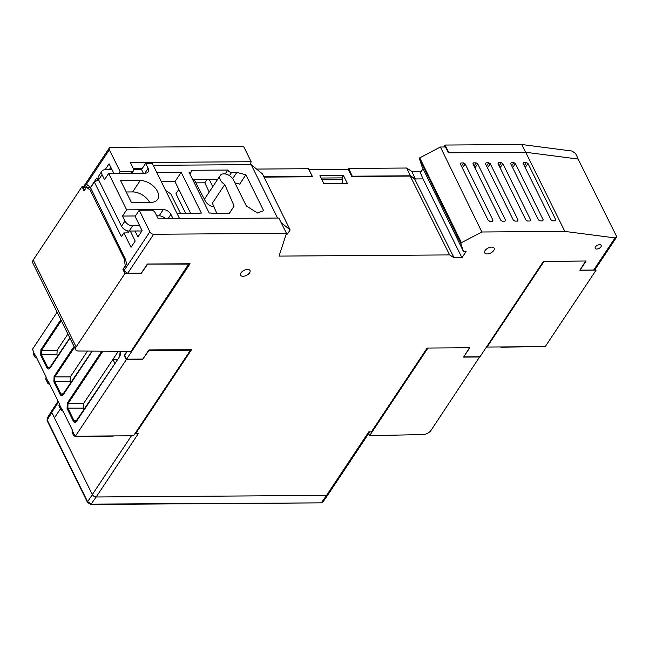 <?xml version="1.0" encoding="UTF-8"?>
<svg xmlns="http://www.w3.org/2000/svg" width="649" height="649" viewBox="0 0 649 649"><rect width="100%" height="100%" fill="white"/><g stroke="black" fill="none" stroke-linecap="round" stroke-linejoin="round"><path stroke-width="0.97" d="M135 231.003L137.937 236.926L142.09 230.679L135.146 216.409L139.243 210.244L151.258 210.162A3.196 1.996 -146.4 0 1 155.07 212.564L158.194 218.875L278.835 218.04L286.469 233.332L279.046 256.104L449.635 254.919L410.233 176.09L414.662 178.962L454.065 257.791L449.635 254.919M130.311 231.036L135.187 241.055L131.017 247.326L123.886 232.918L121.404 236.65L94.34 182.028L90.568 187.691L125.379 259.162L126.725 264.062L123.196 269.367L123.902 270.828L149.838 231.839L139.243 210.244M60.43 408.854L54.435 417.867L92.345 494.57A3.196 1.996 33.6 0 0 96.157 496.98L94.819 496.712M481.842 231.985L461.415 242.677L460.863 243.513L463.459 251.528L421.874 166.258L419.351 158.445L419.741 157.853L440.42 147.023L481.842 231.985L564.825 231.409L615.065 237.907L616.38 237.469L595.149 269.392L593.681 270.057L580.052 270.146L586.144 260.995L543.505 261.296L479.992 356.78L463.702 356.893L469.771 347.759L427.131 348.059L371.39 431.861L368.77 431.877L326.536 495.382A3.196 1.996 33.6 0 0 327.996 494.716L369.792 431.877M326.536 495.382L96.157 496.98L90.86 504.46L320.914 502.886L322.894 501.872L321.498 502.521L326.569 495.39L96.19 496.988L138.399 433.475L135.779 433.5L191.528 349.681L148.856 349.973L142.796 359.092L126.563 359.197L124.665 355.303L127.285 351.36M247.545 269.44A5.273 2.799 153.7 0 0 242.199 271.542A5.273 2.799 153.7 0 0 240.56 275.241A5.273 2.799 153.7 0 0 246.506 275.371A5.273 2.799 153.7 0 0 250.019 270.568A5.273 2.799 153.7 0 0 247.545 269.44M491.707 247.091A5.273 2.791 153.7 0 0 486.352 249.192A5.273 2.791 153.7 0 0 484.73 252.899A5.273 2.791 153.7 0 0 490.66 253.021A5.273 2.791 153.7 0 0 494.173 248.226A5.273 2.791 153.7 0 0 491.707 247.091M599.619 244.689A3.35 1.777 153.7 0 0 596.228 246.02A3.35 1.777 153.7 0 0 595.174 248.372A3.35 1.777 153.7 0 0 598.962 248.462A3.35 1.777 153.7 0 0 601.185 245.395A3.35 1.777 153.7 0 0 599.619 244.689M463.459 251.528L466.079 251.504L461.942 257.734L454.065 257.791M126.563 359.197L190.06 263.745L147.38 264.038L141.312 273.172L127.707 273.27L153.659 234.257L286.469 233.332M135.463 432.859L135.779 433.5M616.38 237.469L616.266 235.782L578.097 159.054L525.722 152.28L448.37 152.815L445.457 146.99L440.42 147.023M564.825 231.409L525.722 152.28M525.877 219.987L527.475 221.017L530.095 221.001L530.655 219.954L502.829 163.637L500.063 167.767M498.043 163.678L498.651 162.696L498.043 163.678L525.868 219.987M499.138 165.884L501.271 162.68L498.651 162.696L498.026 163.637M501.271 162.68L502.821 163.637M529.957 221.001L530.655 219.954L530.095 221.001M472.91 163.848L473.519 162.867L472.91 163.848L500.736 220.157L502.342 221.187L504.963 221.171L505.522 220.125L477.696 163.816L474.93 167.937M474.005 166.063L476.139 162.85L473.519 162.867L472.894 163.808M476.139 162.85L477.688 163.816M504.825 221.171L505.522 220.125L504.963 221.171M492.258 221.26L492.956 220.214L465.13 163.905L462.364 168.026M492.956 220.214L492.396 221.26L492.956 220.214M460.344 163.937L460.952 162.956L460.344 163.937L488.17 220.246L489.776 221.277L492.396 221.26M461.439 166.152L463.573 162.94L460.952 162.956L460.328 163.897M463.573 162.94L465.122 163.905M517.391 221.09L518.089 220.043L490.263 163.726L487.496 167.856M518.089 220.043L517.529 221.082L518.089 220.043M485.476 163.759L486.085 162.785L485.476 163.759L513.302 220.076L514.908 221.106L517.529 221.09M486.572 165.974L488.705 162.761L486.085 162.785L485.46 163.726M488.705 162.769L490.255 163.726M542.523 220.911L543.221 219.865L515.395 163.556L512.629 167.677M543.221 219.865L542.661 220.911L543.221 219.865M510.609 163.589L511.217 162.607L510.609 163.589L538.435 219.897L540.041 220.928L542.661 220.911M511.704 165.803L513.838 162.591L511.217 162.607L510.593 163.548M513.838 162.591L515.387 163.556M552.607 220.838L551.009 219.808L523.175 163.499L523.784 162.526L526.404 162.501L527.953 163.467L555.787 219.776L555.228 220.822L552.607 220.847M555.09 220.822L555.787 219.776L555.228 220.822M523.175 163.499L523.784 162.526L523.159 163.459M419.741 157.853L461.415 242.677M419.351 158.445L460.863 243.513M461.942 257.734L423.01 178.897L420.365 172.756L423.067 168.691M423.01 178.897L414.662 178.962M343.467 175.587L347.369 183.399L323.81 183.562L319.908 175.749L343.467 175.587L341.877 177.996M264.029 177.104L312.534 176.771L308.956 169.511L348.156 169.243L351.807 176.496L410.233 176.09M209.27 179.465L212.75 186.717M194.165 179.562L205.149 200.792A8.729 5.435 33.4 0 0 214.04 207.015M123.886 232.918L128.599 232.886L127.593 230.857M180.665 213.716L170.695 193.767L165.673 190.514M185.825 213.683L175.968 193.727L178.824 189.435M153.659 234.257A3.196 1.996 -146.4 0 1 149.838 231.839M127.707 273.27L123.902 270.828M527.962 163.467L525.195 167.588M524.27 165.714L526.404 162.501M97.894 180.162L94.34 182.028M207.007 179.473L204.792 182.799L195.868 182.864M204.792 182.799L209.221 192.031M130.798 173.275L132.096 171.32A3.196 1.996 33.6 0 0 133.556 170.663A3.196 1.996 33.6 0 0 133.516 168.878L130.392 162.566L251.163 161.731L243.61 146.439L110.736 147.355A3.196 1.996 33.6 0 0 109.275 148.021A3.196 1.996 33.6 0 0 109.324 149.814L83.38 188.818L84.102 190.254L87.68 184.876L90.657 187.869M105.065 169.787L109.056 163.791L113.891 173.388M132.096 171.32L120.097 171.409L118.799 173.356M120.097 171.409L109.324 149.814M98.859 180.39L98.007 180.398L96.798 177.972L90.211 187.869M98.007 180.398L98.502 179.651M142.123 168.651L133.434 168.716M321.758 179.457L342.526 179.311L342.193 183.44M321.052 178.029L341.82 177.891L342.526 179.311M263.883 176.812L312.258 176.479L308.421 168.708L256.566 169.073M421.379 171.231L411.669 171.295L406.623 168.026L348.732 168.432L348.172 169.275M575.574 153.521A3.196 1.996 -146.4 0 1 575.736 153.813L577.553 157.52L575.574 153.521L572.134 151.063L521.723 144.508L445.052 145.043L443.746 146.999M54.5 417.769L51.742 412.302L51.798 410.736L58.118 401.228M51.742 412.302L58.54 402.08M83.38 188.818L83.323 187.026L109.275 148.021M250.206 164.643L251.163 161.731M352.375 176.496L348.732 168.432M352.569 176.195L410.46 175.798L406.623 168.026M410.46 175.798L415.336 178.954M415.449 178.954L411.669 171.295M521.723 144.508L525.568 152.28L448.889 152.807L445.052 145.043M577.553 157.52L578.227 159.321M109.219 169.754L110.833 167.328M135.26 168.699A3.196 1.996 33.6 0 0 135.511 169.503L135.544 169.576M165.527 218.827A6.385 3.991 -146.4 0 0 159.159 215.809L163.297 209.578A6.385 3.991 -146.4 0 1 170.93 214.397L173.096 218.778M141.587 168.659L141.815 169.113L145.676 163.305L148.142 168.278A6.385 3.991 -146.4 0 1 148.223 171.855A6.385 3.991 -146.4 0 1 145.303 173.169L108.651 173.429L104.513 179.651L102.047 174.678A6.385 3.991 -146.4 0 1 101.966 171.101A6.385 3.991 -146.4 0 1 104.887 169.787L112.05 169.738M133.751 169.584L141.539 169.527L143.348 173.186M190.798 213.651L174.979 181.647L181.193 172.31L201.344 213.083L199.77 213.099A1.274 0.795 -146.4 0 0 199.186 213.359A1.274 0.795 -146.4 0 0 199.105 213.586L177.372 213.74A3.196 1.996 -146.4 0 1 177.153 213.732M153.221 165.317L251.155 164.643L262.431 173.875L290.144 229.941L287.393 234.078L286.144 234.33M251.155 164.643L277.553 218.048M281.066 222.51L290.144 229.941M229.357 213.383L211.915 213.497A1.274 0.795 -146.4 0 0 210.771 213.018L209.197 213.034L189.046 172.253L190.611 172.245A1.274 0.795 -146.4 0 0 191.195 171.977L189.881 173.956M234.897 182.872L239.668 184.121L245.882 174.784L263.632 210.706L257.475 213.002L246.304 205.952L233.413 179.87A7.983 4.989 -146.4 0 0 226.736 174.338A7.983 4.989 -146.4 0 0 220.222 175.498L204.378 199.308M245.882 174.784L236.828 172.407L232.675 178.653M145.676 163.305L152.207 163.256L179.619 218.729M225.171 173.948L227.775 170.038L191.747 170.289A1.274 0.795 -146.4 0 0 191.163 170.549A1.274 0.795 -146.4 0 0 191.179 171.263A1.274 0.795 -146.4 0 1 191.195 171.977M217.618 179.4L192.664 179.578M227.775 170.038A3.196 1.996 33.6 0 0 231.588 172.447L229.462 175.644M236.828 172.407L231.588 172.447M120.625 180.649L131.423 202.496L151.039 202.358A14.367 8.989 -146.4 0 0 157.61 199.397A14.367 8.989 -146.4 0 0 154.64 187.374A14.367 8.989 -146.4 0 0 140.241 180.511L120.625 180.649M149.627 202.366A14.367 8.989 33.6 0 0 132.647 191.926L126.222 191.974M229.243 213.383L234.127 206.041L224.805 184.503L212.385 203.186L216.831 213.464M101.966 171.101L98.518 176.293A6.385 3.991 33.6 0 0 98.599 179.862L102.047 174.678M174.979 181.647L161.341 181.744M181.193 172.31L156.758 172.48M224.805 184.503A7.983 4.989 -146.4 0 1 220.222 175.498M229.389 213.326L234.127 206.041M141.904 230.955L129.151 231.044L132.599 225.852L139.713 225.803M98.599 179.862L121.509 226.225A6.385 3.991 33.6 0 0 129.151 231.044M135.438 215.971L122.507 216.06L124.965 221.033A6.385 3.991 33.6 0 0 132.599 225.852M163.297 209.578L126.644 209.838L108.651 173.429M122.507 216.06L126.644 209.838M159.159 215.809L156.685 215.825M499.819 346.947A18.683 11.682 -146.4 0 0 502.577 347.142L540.601 346.663M595.474 268.897L596.09 270.138L545.209 346.631L487.091 347.037L544.04 261.417L585.552 261.003M486.831 346.501L487.091 347.037M585.609 261.125L579.841 270.252L596.09 270.138M57.12 312.201L32.45 349.292L33.432 351.279L33.148 353.656L34.778 356.958L35.273 354.995L46.184 377.077L45.706 379.057L47.977 383.656L48.464 381.701L59.384 403.783L58.897 405.755L61.168 410.355L63.018 411.142M47.977 383.656L49.819 384.443M34.778 356.958L36.628 357.745M114.305 435.917A18.667 11.666 -146.4 0 1 111.863 436.128L112.058 435.933M126.888 351.36L124.227 355.571L126.271 359.7L75.398 436.185L74.416 434.197L73.726 435.755L75.422 436.388L111.863 436.128M73.726 435.755L72.096 432.453L72.574 430.482L61.663 408.399L61.168 410.355M102.891 351.19L68.015 403.621L67.845 408.099L67.074 408.521L67.293 403.126L68.023 403.605L83.526 403.605L118.321 351.296M120.211 351.312L119.594 356.601L75.617 421.769M119.594 356.601L76.395 421.55C75.308 422.84 74.278 422.694 73.305 421.128L74.075 420.706L75.56 421.777M40.684 355.125L40.903 349.722L41.633 350.209L41.455 354.703L40.684 355.125L46.915 367.723L50.5 367.034M69.954 338.161L50.005 368.145C48.918 369.435 47.888 369.297 46.915 367.723M92.288 351.117L63.196 394.843C62.117 396.141 61.087 395.995 60.106 394.422L60.884 394.008L62.426 395.071M53.883 381.823L54.094 376.428L54.832 376.907L54.654 381.401L53.883 381.823L60.106 394.422M57.696 356.212L56.958 354.703L41.455 354.703L47.693 367.318L49.227 368.372M119.854 356.114L120.308 354.954M120.446 354.273L120.081 351.312M126.271 359.7L142.512 359.587L148.881 350.452L190.465 350.168L133.516 435.787L75.398 436.185M142.512 359.587L142.269 359.092M124.227 355.571L124.795 355.563M70.895 382.91L70.149 381.401L70.335 376.907L87.51 351.085M56.958 354.703L57.136 350.209L67.91 334.016M84.094 409.608L83.348 408.107L83.526 403.605M190.465 350.168L190.23 349.689M114.841 363.375L112.902 359.449L117.477 359.416M479.716 356.78L431.017 430.376A6.385 3.383 -26.3 0 1 423.107 434.562L369.646 435.657L368.64 433.613M427.521 348.051L469.097 347.767M369.646 435.657L427.691 348.399M479.822 356.999L463.573 357.112L469.268 348.107M54.451 417.842L51.831 412.537L51.798 410.728M328.167 494.457L326.569 495.39M88.248 502.724L87.615 501.709L91.436 504.119L320.939 502.87M90.844 504.492L87.51 502.407L47.109 420.649L47.182 418.248L47.848 420.974M91.712 190.027L90.187 190.035L86.487 187.318L84.054 190.782L82.009 186.636L33.204 260.014A6.385 3.383 153.7 0 0 32.71 262.804L75.657 349.706A6.385 3.383 153.7 0 0 78.529 351.02L131.017 351.385L188.883 263.754M90.187 190.035L124.251 258.975L125.241 265.692L122.904 269.392L124.957 273.529L76.144 346.907A6.385 3.383 153.7 0 0 75.657 349.706M189.062 264.127L147.339 264.111M124.957 273.529L141.084 273.172M141.206 273.424L147.493 264.411M83.591 186.628L82.009 186.636M89.586 187.131L90.154 187.796M86.487 187.318L89.473 187.301M125.241 265.692L125.646 265.684M90.252 187.869L90.884 188.34M125.281 258.967L124.251 258.975M615.065 237.907L593.681 270.057M92.345 494.57L131.431 435.795M135.511 169.503L136.047 168.699M167.994 218.81L170.93 214.397M144.881 173.178L148.142 168.278M189.711 173.608L190.611 172.245M191.747 170.289L191.147 171.19M140.241 180.511L132.647 191.926M121.509 226.225L124.965 221.033M61.468 408.683L59.189 404.076M74.189 434.432L72.38 430.774M35.078 355.287L33.269 351.628M48.269 381.985L45.99 377.369M67.293 403.126L101.836 351.182M73.305 421.128L67.074 408.521M40.903 349.722L60.844 319.738M54.094 376.428L74.043 346.436M63.691 393.732L60.876 394.008L54.654 381.401L70.149 381.401M70.335 376.907L54.832 376.907L74.497 347.345M57.136 350.209L41.633 350.209L61.298 320.647M76.89 420.43L74.075 420.706L67.845 408.099L83.348 408.107M51.831 412.537L47.215 419.968L87.615 501.709L92.361 494.603M76.144 346.907L33.204 260.014M131.828 173.267L133.556 170.663M62.361 395.079L92.044 351.117M49.17 368.381L69.849 337.942M119.611 356.252C120.398 355.319 120.536 353.648 120.016 351.247M47.15 418.232L51.758 410.801M322.918 501.912L327.996 494.781"/></g></svg>
